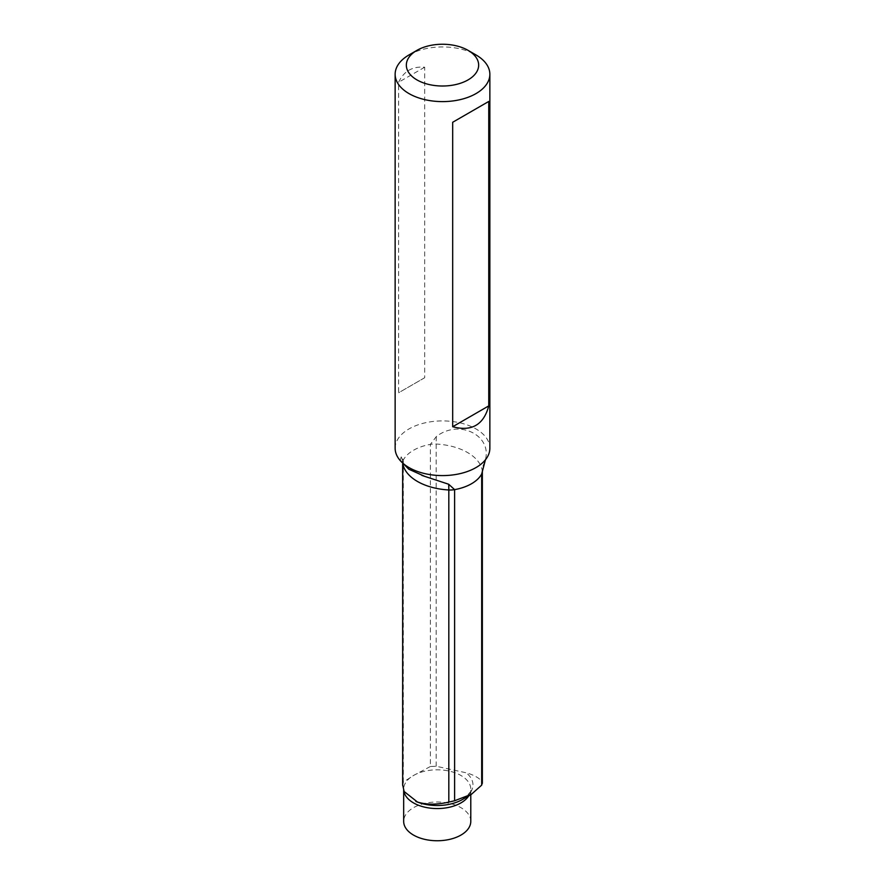 <?xml version="1.0" encoding="UTF-8"?>
<svg xmlns="http://www.w3.org/2000/svg" width="885" height="885" viewBox="0 0 885 885"><rect width="100%" height="100%" fill="white"/><g stroke="black" fill="none" stroke-linecap="round" stroke-linejoin="round"><path stroke-width="0.66" stroke-dasharray="4.42 3.32" d="M399.589 459.813L400.097 460.665L401.204 456.837L403.317 460.012A41.02 23.685 180 0 1 430.387 444.381A14.912 8.607 180 0 1 436.183 444.027A51.087 29.493 180 0 1 482.292 470.643A22.368 18.187 170.8 0 1 483.796 463.961C495.943 437.887 460.886 417.565 436.327 436.559L430.387 444.381L430.387 766.51L436.183 766.255L467.545 773.092C476.207 776.023 481.13 779.254 482.292 782.771L482.347 783.214M430.387 766.51L413.494 775.492L403.317 782.141L402.708 785.581M470.787 821.38A33.553 19.37 0 0 0 460.952 807.673A33.553 19.37 0 0 0 424.38 803.48A33.553 19.37 0 0 0 403.671 821.38M395.141 448.252A47.359 27.335 180 0 1 424.38 422.997A47.359 27.335 180 0 1 475.986 428.926A47.359 27.335 180 0 1 489.859 448.252M409.014 54.936A47.359 27.335 180 0 1 475.986 54.936M424.678 377.74L398.626 392.774L398.626 82.239C403.814 71.176 412.498 66.165 424.678 67.205L424.678 377.74L398.626 392.774M424.678 67.205L398.626 82.239M403.317 782.141L403.317 460.012A14.912 8.607 0 0 0 402.653 462.556A14.912 8.607 0 0 0 402.708 463.353A51.087 29.493 0 0 0 402.94 464.492M401.204 456.837A22.368 18.187 -9.2 0 1 402.52 460.974A22.368 18.187 -9.2 0 1 402.708 463.353L402.708 464.249M482.347 471.451A14.912 8.607 180 0 0 482.292 470.643L482.292 782.771M436.327 436.559A22.368 1.704 93.1 0 0 436.183 444.027L436.183 766.255M468.718 795.892A33.553 19.37 0 0 0 470.787 789.188A33.553 19.37 0 0 0 460.952 775.492A33.553 19.37 0 0 0 413.494 775.492A33.553 19.37 0 0 0 403.671 789.188A33.553 19.37 0 0 0 403.737 790.382M470.787 794.697L470.787 789.188C472.69 789.763 469.924 793.192 462.501 799.476A35.743 20.632 0 0 0 465.875 772.55M403.671 790.172L404.091 791.511M402.653 464.183L402.52 460.974L403.98 463.928L407.808 467.811L421.857 475.389"/><path stroke-width="1.33" d="M482.347 783.336L482.347 471.451A14.912 8.607 180 0 1 481.683 473.995A41.02 23.685 180 0 1 454.613 489.626L454.613 800.759L448.817 802.098C436.814 804.83 426.36 804.808 417.454 802.02L404.113 791.5L402.653 784.608M403.671 790.172L403.671 821.38A33.553 19.37 0 0 0 437.223 840.75A33.553 19.37 0 0 0 470.787 821.38L470.787 794.697M454.613 800.759L471.462 794.254L481.683 785.128L482.292 782.771M489.859 74.263L489.859 448.252A47.359 27.335 180 0 1 485.411 459.813A47.359 27.335 180 0 1 449.503 475.289A47.359 27.335 180 0 1 399.589 459.813A47.359 27.335 180 0 1 395.141 448.252L395.141 74.263A47.359 27.335 180 0 1 409.014 54.936L416.923 50.368A36.163 20.886 180 0 1 468.077 50.368L475.986 54.936A47.359 27.335 180 0 1 489.859 74.263A47.359 27.335 180 0 1 442.5 101.609A47.359 27.335 180 0 1 395.141 74.263M452.677 426.725C471.65 431.814 483.675 424.866 488.752 405.894L488.752 101.454L452.677 122.274L452.677 426.725L488.752 405.894M402.94 464.492A51.087 29.493 0 0 0 448.817 489.969A14.912 8.607 0 0 0 454.613 489.626L448.673 484.239L424.734 476.362L408.781 469.205L399.577 459.813M481.683 785.128L481.683 473.995L485.423 459.813M475.986 54.936L468.077 50.368A36.163 20.886 180 0 1 468.077 79.893A36.163 20.886 180 0 1 416.923 79.893A36.163 20.886 180 0 1 416.923 50.368M488.752 101.454L452.677 122.274M448.673 484.239A22.368 1.704 -86.9 0 1 448.817 489.969L448.817 802.098M402.708 464.249L402.708 785.581M403.737 790.382A33.553 19.37 0 0 0 432.356 808.359A33.553 19.37 0 0 0 468.718 795.892M415.85 801.423A35.743 20.632 0 0 0 462.501 799.476L471.484 794.288M403.914 790.924L404.091 791.511M402.653 784.763L402.653 464.183M421.857 475.389L424.734 476.373M482.347 471.451L482.557 469.448"/></g></svg>
